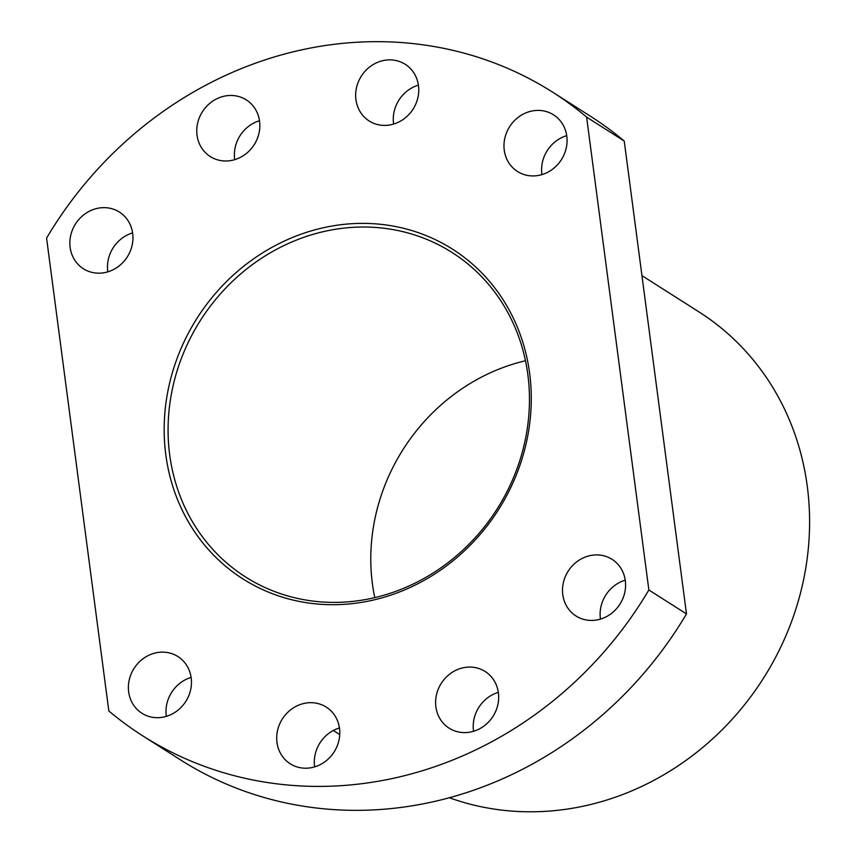 <?xml version="1.0" encoding="UTF-8"?>
<svg xmlns="http://www.w3.org/2000/svg" width="854" height="854" viewBox="0 0 854 854"><rect width="100%" height="100%" fill="white"/><g stroke="black" fill="none" stroke-linecap="round" stroke-linejoin="round"><path stroke-width="1.28" d="M165.815 454.787A195.352 178.55 122.5 0 1 323.196 227.783A195.352 178.55 122.5 0 1 529.629 373.294A195.352 178.55 122.5 0 1 372.248 600.298A195.352 178.55 122.5 0 1 165.815 454.787M527.836 374.586A192.299 175.764 -57.5 0 0 452.001 252.453A192.299 175.764 -57.5 0 0 254.577 263.021A192.299 175.764 -57.5 0 0 169.7 454.819A192.299 175.764 -57.5 0 0 245.536 576.952A192.299 175.764 -57.5 0 0 442.948 566.394A192.299 175.764 -57.5 0 0 527.836 374.586M374.767 597.629A192.299 175.764 122.5 0 1 372.408 583.794A192.299 175.764 122.5 0 1 525.477 360.751M449.396 797.753A274.721 251.087 -57.5 0 0 707.507 743.386A274.721 251.087 -57.5 0 0 807.286 486.374A274.721 251.087 -57.5 0 0 698.946 311.891L641.952 275.628M504.255 150.165A33.573 30.691 122.5 0 1 519.083 116.678A33.573 30.691 122.5 0 1 553.552 114.831A33.573 30.691 122.5 0 1 566.789 136.16A33.573 30.691 122.5 0 1 551.972 169.647A33.573 30.691 122.5 0 1 517.503 171.494A33.573 30.691 122.5 0 1 504.255 150.165M541.948 174.6A33.573 30.691 122.5 0 1 541.874 174.099A33.573 30.691 122.5 0 1 566.714 135.658M355.937 99.64A33.573 30.691 122.5 0 1 370.753 66.153A33.573 30.691 122.5 0 1 405.223 64.306A33.573 30.691 122.5 0 1 418.471 85.635A33.573 30.691 122.5 0 1 403.643 119.122A33.573 30.691 122.5 0 1 369.174 120.969A33.573 30.691 122.5 0 1 355.937 99.64M393.619 124.076A33.573 30.691 122.5 0 1 393.555 123.574A33.573 30.691 122.5 0 1 418.396 85.133M197.039 135.242A33.573 30.691 122.5 0 1 211.856 101.743A33.573 30.691 122.5 0 1 246.326 99.907A33.573 30.691 122.5 0 1 259.563 121.225A33.573 30.691 122.5 0 1 244.746 154.713A33.573 30.691 122.5 0 1 210.276 156.56A33.573 30.691 122.5 0 1 197.039 135.242M234.722 159.666A33.573 30.691 122.5 0 1 234.658 159.175A33.573 30.691 122.5 0 1 259.499 120.734M70.135 247.414A33.573 30.691 122.5 0 1 84.952 213.927A33.573 30.691 122.5 0 1 119.421 212.08A33.573 30.691 122.5 0 1 132.669 233.409A33.573 30.691 122.5 0 1 117.852 266.896A33.573 30.691 122.5 0 1 83.382 268.743A33.573 30.691 122.5 0 1 70.135 247.414M107.817 271.85A33.573 30.691 122.5 0 1 107.753 271.348A33.573 30.691 122.5 0 1 132.594 232.907M498.405 692.84A33.573 30.691 -57.5 0 0 485.168 671.522A33.573 30.691 -57.5 0 0 450.698 673.358A33.573 30.691 -57.5 0 0 435.882 706.845A33.573 30.691 -57.5 0 0 449.119 728.174A33.573 30.691 -57.5 0 0 483.588 726.327A33.573 30.691 -57.5 0 0 498.405 692.84M498.341 692.348A33.573 30.691 -57.5 0 0 473.49 730.778A33.573 30.691 -57.5 0 0 473.564 731.28M339.508 728.441A33.573 30.691 -57.5 0 0 326.271 707.112A33.573 30.691 -57.5 0 0 291.801 708.959A33.573 30.691 -57.5 0 0 276.974 742.446A33.573 30.691 -57.5 0 0 290.221 763.775A33.573 30.691 -57.5 0 0 324.691 761.928A33.573 30.691 -57.5 0 0 339.508 728.441M339.444 727.939A33.573 30.691 -57.5 0 0 314.592 766.38A33.573 30.691 -57.5 0 0 314.667 766.881M191.189 677.916A33.573 30.691 -57.5 0 0 177.942 656.587A33.573 30.691 -57.5 0 0 143.472 658.434A33.573 30.691 -57.5 0 0 128.655 691.921A33.573 30.691 -57.5 0 0 141.903 713.25A33.573 30.691 -57.5 0 0 176.372 711.403A33.573 30.691 -57.5 0 0 191.189 677.916M191.115 677.414A33.573 30.691 -57.5 0 0 166.274 715.855A33.573 30.691 -57.5 0 0 166.338 716.357M625.309 580.667A33.573 30.691 -57.5 0 0 612.072 559.338A33.573 30.691 -57.5 0 0 577.603 561.185A33.573 30.691 -57.5 0 0 562.775 594.672A33.573 30.691 -57.5 0 0 576.023 616.001A33.573 30.691 -57.5 0 0 610.493 614.154A33.573 30.691 -57.5 0 0 625.309 580.667M625.235 580.165A33.573 30.691 -57.5 0 0 600.394 618.606A33.573 30.691 -57.5 0 0 600.469 619.107M46.575 238.095A381.557 348.742 122.5 0 1 552.538 92.115A381.557 348.742 122.5 0 1 586.613 117.115L624.231 141.049L686.488 613.919A381.557 348.742 122.5 0 1 180.514 759.889L142.906 735.956A381.557 348.742 122.5 0 1 108.832 710.966L46.575 238.095M552.538 92.115L590.157 116.048A381.557 348.742 122.5 0 1 624.231 141.049M586.613 117.115L648.869 589.986A381.557 348.742 122.5 0 1 142.906 735.956M686.488 613.919L648.869 589.986M333.306 730.469L339.743 734.579"/></g></svg>
